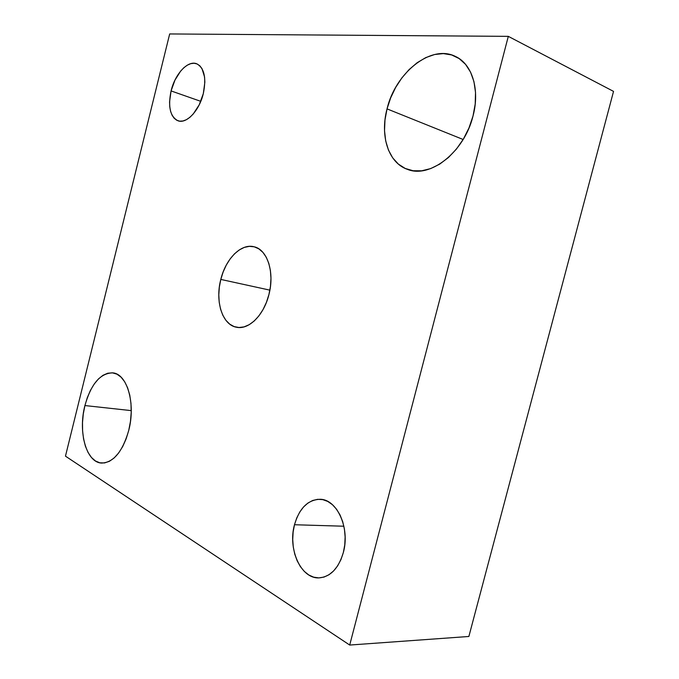 <?xml version="1.0" encoding="UTF-8"?>
<svg xmlns="http://www.w3.org/2000/svg" width="679" height="679" viewBox="0 0 679 679"><rect width="100%" height="100%" fill="white"/><g stroke="black" fill="none" stroke-linecap="round" stroke-linejoin="round"><path stroke-width="1.02" d="M220.802 279.425C225.708 258.843 241.138 243.192 254.073 246.774C267.331 249.456 274.842 272.44 268.926 294.542L270.471 286.377L270.963 278.237L270.403 270.471L268.816 263.384L266.278 257.273L262.9 252.367L258.835 248.845L254.243 246.817L249.32 246.341L244.262 247.411L239.246 249.957L234.467 253.861L230.096 258.979L226.277 265.099L223.145 271.99L220.802 279.425L219.342 287.124L218.799 294.822L219.207 302.248L220.556 309.132L222.814 315.226L225.895 320.293L229.706 324.129L234.111 326.582L238.957 327.516L244.058 326.888L249.218 324.681L254.243 320.972L258.903 315.879L263.019 309.599L266.406 302.393L268.926 294.542C263.953 315.115 248.845 329.977 236.64 327.27C222.356 325.071 214.937 301.391 220.802 279.425L269.886 290.145L220.802 279.425M294.491 524.74C299.371 508.223 307.901 499.736 320.089 499.286C336.954 499.133 350.245 528.109 343.345 552.528L344.762 544.881L345.127 536.979L344.44 529.153L342.717 521.735L340.06 515.013L336.58 509.258L332.421 504.675L327.753 501.433L322.78 499.634L317.679 499.32L312.654 500.491L307.884 503.08L303.547 506.967L299.787 512L296.731 518.001L294.491 524.74L293.133 531.98L292.725 539.466L293.269 546.934L294.754 554.115L297.147 560.744L300.356 566.575L304.277 571.379L308.775 574.969L313.69 577.175L318.833 577.897L324.002 577.074L329.001 574.731L333.61 570.937L337.65 565.828L340.943 559.606L343.345 552.528C338.532 568.493 330.393 576.946 318.926 577.888C300.755 578.831 287.641 548.759 294.491 524.74L343.888 526.225L294.491 524.74M387.038 108.886C395.339 73.043 430.927 43.914 455.439 56.442C472.134 63.911 480.146 89.62 473.008 116.041L475.207 104.04L475.521 92.395L473.95 81.607L470.564 72.144L465.556 64.361L459.148 58.572L451.637 54.948L443.345 53.599L434.611 54.515L425.775 57.605L417.161 62.706L409.089 69.589L401.815 77.975L395.594 87.557L390.612 97.98L387.038 108.886L384.985 119.92L384.526 130.691L385.68 140.833L388.43 150.008L392.691 157.859L398.352 164.097L405.236 168.46L413.112 170.743L421.693 170.802L430.681 168.587L439.703 164.123L448.412 157.536L456.432 149.074L463.401 139.051L469.011 127.881L473.008 116.041C464.224 152.342 429.883 178.713 407.451 169.36C388.346 162.892 379.816 135.919 387.038 108.886L463.137 139.492L387.038 108.886M171.074 90.927C174.987 74.036 187.888 60.032 196.706 63.784C204.294 67.917 206.501 77.856 203.318 93.609L204.854 82.193L204.566 76.982L201.977 68.596L199.779 65.753L197.097 63.945L194.05 63.24L190.748 63.656L187.328 65.159L183.907 67.671L180.631 71.108L174.944 80.147L171.074 90.927L169.563 101.892L169.775 106.942L170.633 111.466L172.118 115.277L174.163 118.239L176.718 120.234L179.68 121.168L182.94 120.989L186.377 119.699L189.865 117.331L193.26 113.97L199.227 104.795L203.318 93.609C199.303 110.685 186.496 124.13 178.042 120.803C170.157 116.72 167.832 106.756 171.074 90.927L200.78 101.341L171.074 90.927M84.917 405.558C91.062 383.907 100.365 373.017 112.841 372.881C127.1 373.815 135.859 403.53 128.73 430.469L130.453 421.472L131.217 412.348L130.979 403.462L129.774 395.195L127.644 387.879L124.698 381.793L121.066 377.159L116.907 374.146L112.383 372.83L107.681 373.238L102.97 375.309L98.43 378.958L94.22 384.017L90.477 390.298L87.345 397.563L84.917 405.558L83.288 413.986L82.499 422.576L82.6 431.004L83.576 438.982L85.418 446.23L88.058 452.452L91.41 457.425L95.374 460.931L99.805 462.798L104.532 462.942L109.378 461.313L114.157 457.952L118.655 452.969L122.695 446.553L126.099 438.948L128.73 430.469C122.534 451.722 113.512 462.586 101.646 463.07C86.25 462.611 77.932 431.895 84.917 405.558L131.251 410.617L84.917 405.558M613.536 91.385L468.866 636.478L349.71 645.05L65.464 456.152L169.682 33.95L508.308 36.36L349.71 645.05L65.464 456.152L169.682 33.95L508.308 36.36L349.71 645.05L468.866 636.478L613.536 91.385L508.308 36.36L613.536 91.385"/></g></svg>

